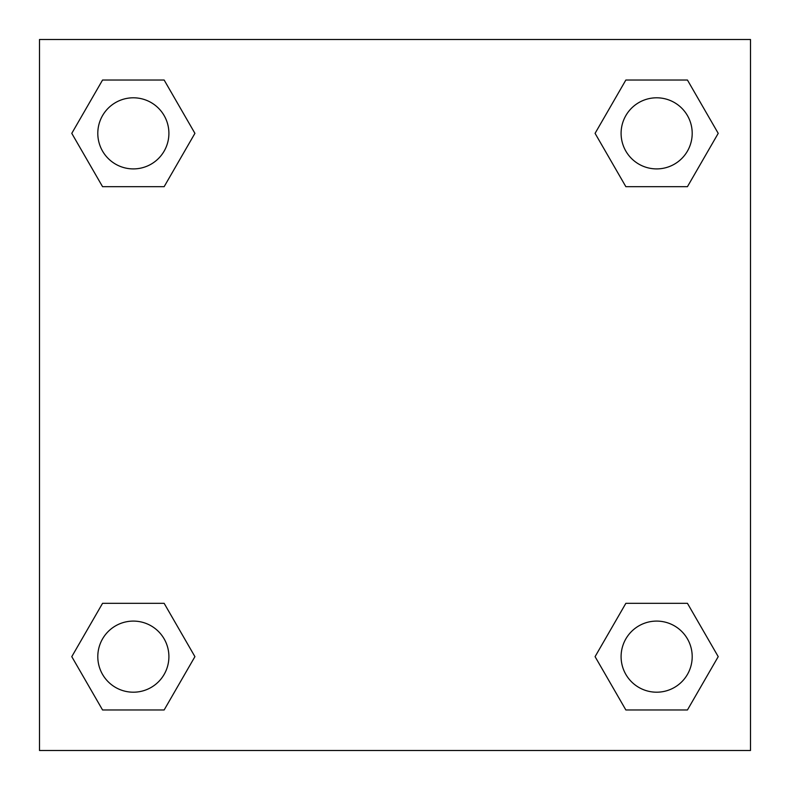 <?xml version="1.0" encoding="UTF-8"?>
<svg xmlns="http://www.w3.org/2000/svg" width="790" height="790" viewBox="0 0 790 790"><rect width="100%" height="100%" fill="white"/><g stroke="black" fill="none" stroke-linecap="round" stroke-linejoin="round"><path stroke-width="1.19" d="M687.438 186.677L625.858 186.677L687.438 186.677L718.219 133.352L687.438 186.677L625.858 186.677L595.077 133.352L625.858 80.027L595.077 133.352M102.562 80.027L164.142 80.027L102.562 80.027L164.142 80.027L194.923 133.352L164.142 186.677L102.562 186.677L164.142 186.677L102.562 186.677L71.781 133.352L102.562 80.027L71.781 133.352M102.562 603.323L164.142 603.323L102.562 603.323L71.781 656.648L102.562 603.323L164.142 603.323L194.923 656.648L164.142 709.973L102.562 709.973L164.142 709.973L102.562 709.973L71.781 656.648M653.251 603.323L625.858 603.323L653.251 603.323L625.858 603.323L595.077 656.648L625.858 603.323L687.438 603.323L625.858 603.323L687.438 603.323L718.219 656.648L687.438 709.973L625.858 709.973L687.438 709.973L625.858 709.973L595.077 656.648M750.5 39.5L39.5 39.5L39.5 750.5L750.5 750.5L750.5 39.5M625.858 80.027L687.438 80.027L625.858 80.027L687.438 80.027L718.219 133.352M692.198 656.648A35.55 35.55 0 0 0 638.873 625.858A35.55 35.55 0 0 0 638.873 687.438A35.55 35.55 0 0 0 692.198 656.648M168.902 656.648A35.55 35.55 0 0 0 115.577 625.858A35.55 35.55 0 0 0 115.577 687.438A35.55 35.55 0 0 0 168.902 656.648M692.198 133.352A35.55 35.55 0 0 0 638.873 102.562A35.55 35.55 0 0 0 638.873 164.142A35.55 35.55 0 0 0 692.198 133.352M168.902 133.352A35.55 35.55 0 0 0 115.577 102.562A35.55 35.55 0 0 0 115.577 164.142A35.55 35.55 0 0 0 168.902 133.352M136.749 603.323L164.142 603.323M653.251 186.677L625.858 186.677M164.142 186.677L136.749 186.677"/></g></svg>
